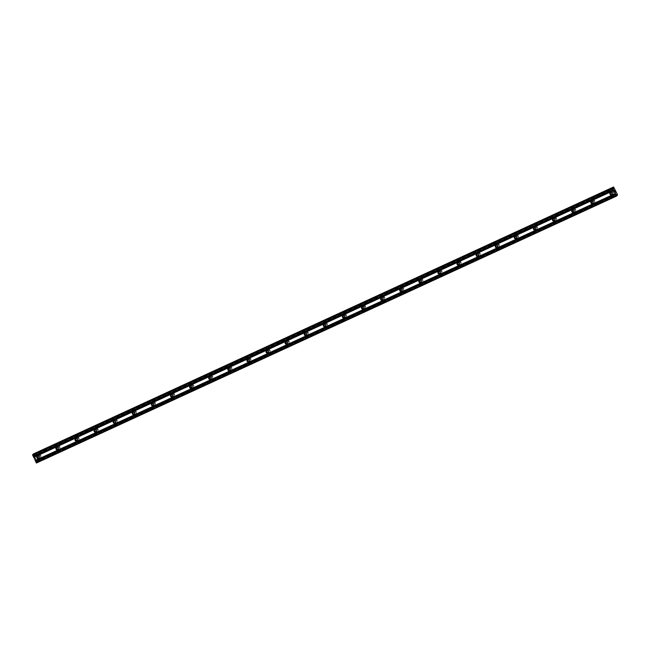 <?xml version="1.0" encoding="UTF-8"?>
<svg xmlns="http://www.w3.org/2000/svg" width="650" height="650" viewBox="0 0 650 650"><rect width="100%" height="100%" fill="white"/><g stroke="black" fill="none" stroke-linecap="round" stroke-linejoin="round"><path stroke-width="0.49" stroke-dasharray="3.25 2.44" d="M610.561 192.53A1.202 1.178 45.6 0 1 612.625 192.359A1.202 1.178 45.6 0 1 612.129 194.131M611.325 190.873A1.877 1.836 -134.4 0 0 610.618 193.602A1.877 1.836 -134.4 0 0 613.446 193.903A1.877 1.836 -134.4 0 0 611.325 190.873A1.877 1.836 -134.4 0 0 610.618 193.602A1.877 1.836 -134.4 0 0 613.446 193.903A1.877 1.836 -134.4 0 0 611.325 190.873M591.459 201.321A1.202 1.178 45.6 0 1 593.523 201.151A1.202 1.178 45.6 0 1 593.028 202.922M592.223 199.664A1.877 1.836 -134.4 0 0 591.516 202.394A1.877 1.836 -134.4 0 0 594.344 202.694A1.877 1.836 -134.4 0 0 592.223 199.664A1.877 1.836 -134.4 0 0 591.516 202.394A1.877 1.836 -134.4 0 0 594.344 202.694A1.877 1.836 -134.4 0 0 592.223 199.664M572.358 210.113A1.202 1.178 45.6 0 1 574.421 209.942A1.202 1.178 45.6 0 1 573.926 211.713M573.121 208.455A1.877 1.836 -134.4 0 0 572.414 211.185A1.877 1.836 -134.4 0 0 575.242 211.486A1.877 1.836 -134.4 0 0 573.121 208.455A1.877 1.836 -134.4 0 0 572.414 211.185A1.877 1.836 -134.4 0 0 575.242 211.486A1.877 1.836 -134.4 0 0 573.121 208.455M553.256 218.904A1.202 1.178 45.6 0 1 555.319 218.733A1.202 1.178 45.6 0 1 554.824 220.504M554.019 217.246A1.877 1.836 -134.4 0 0 553.312 219.976A1.877 1.836 -134.4 0 0 556.14 220.277A1.877 1.836 -134.4 0 0 554.019 217.246A1.877 1.836 -134.4 0 0 553.312 219.976A1.877 1.836 -134.4 0 0 556.14 220.269A1.877 1.836 -134.4 0 0 554.019 217.246M534.154 227.687A1.202 1.178 45.6 0 1 536.217 227.524A1.202 1.178 45.6 0 1 535.722 229.296M534.918 226.029A1.877 1.836 -134.4 0 0 534.211 228.768A1.877 1.836 -134.4 0 0 537.038 229.06A1.877 1.836 -134.4 0 0 534.918 226.029A1.877 1.836 -134.4 0 0 534.211 228.768A1.877 1.836 -134.4 0 0 537.038 229.06A1.877 1.836 -134.4 0 0 534.918 226.029M515.052 236.478A1.202 1.178 45.6 0 1 517.116 236.307A1.202 1.178 45.6 0 1 516.62 238.087M515.816 234.821A1.877 1.836 -134.4 0 0 515.109 237.551A1.877 1.836 -134.4 0 0 517.936 237.851A1.877 1.836 -134.4 0 0 515.816 234.821A1.877 1.836 -134.4 0 0 515.109 237.551A1.877 1.836 -134.4 0 0 517.936 237.851A1.877 1.836 -134.4 0 0 515.816 234.821M495.95 245.269A1.202 1.178 45.6 0 1 498.014 245.099A1.202 1.178 45.6 0 1 497.518 246.878M496.714 243.612A1.877 1.836 -134.4 0 0 496.007 246.342A1.877 1.836 -134.4 0 0 498.834 246.643A1.877 1.836 -134.4 0 0 496.714 243.612A1.877 1.836 -134.4 0 0 496.007 246.342A1.877 1.836 -134.4 0 0 498.834 246.643A1.877 1.836 -134.4 0 0 496.714 243.612M476.848 254.061A1.202 1.178 45.6 0 1 478.912 253.89A1.202 1.178 45.6 0 1 478.416 255.661M477.612 252.403A1.877 1.836 -134.4 0 0 476.905 255.133A1.877 1.836 -134.4 0 0 479.733 255.434A1.877 1.836 -134.4 0 0 477.612 252.403A1.877 1.836 -134.4 0 0 476.905 255.133A1.877 1.836 -134.4 0 0 479.733 255.434A1.877 1.836 -134.4 0 0 477.612 252.403M457.746 262.852A1.202 1.178 45.6 0 1 459.81 262.681A1.202 1.178 45.6 0 1 459.314 264.452M458.51 261.194A1.877 1.836 -134.4 0 0 457.803 263.924A1.877 1.836 -134.4 0 0 460.631 264.225A1.877 1.836 -134.4 0 0 458.51 261.194A1.877 1.836 -134.4 0 0 457.803 263.924A1.877 1.836 -134.4 0 0 460.631 264.225A1.877 1.836 -134.4 0 0 458.51 261.194M438.636 271.643A1.202 1.178 45.6 0 1 440.708 271.473A1.202 1.178 45.6 0 1 440.212 273.244M439.408 269.986A1.877 1.836 -134.4 0 0 438.701 272.716A1.877 1.836 -134.4 0 0 441.521 273.016A1.877 1.836 -134.4 0 0 439.408 269.986A1.877 1.836 -134.4 0 0 438.701 272.716A1.877 1.836 -134.4 0 0 441.529 273.016A1.877 1.836 -134.4 0 0 439.408 269.986M419.534 280.434A1.202 1.178 45.6 0 1 421.606 280.264A1.202 1.178 45.6 0 1 421.111 282.035M420.306 278.777A1.877 1.836 -134.4 0 0 419.599 281.507A1.877 1.836 -134.4 0 0 422.419 281.808A1.877 1.836 -134.4 0 0 420.306 278.777A1.877 1.836 -134.4 0 0 419.599 281.507A1.877 1.836 -134.4 0 0 422.419 281.808A1.877 1.836 -134.4 0 0 420.306 278.777M400.433 289.226A1.202 1.178 45.6 0 1 402.504 289.055A1.202 1.178 45.6 0 1 402.009 290.826M401.204 287.568A1.877 1.836 -134.4 0 0 400.498 290.298A1.877 1.836 -134.4 0 0 403.317 290.591A1.877 1.836 -134.4 0 0 401.204 287.568A1.877 1.836 -134.4 0 0 400.498 290.298A1.877 1.836 -134.4 0 0 403.317 290.591A1.877 1.836 -134.4 0 0 401.204 287.568M381.331 298.009A1.202 1.178 45.6 0 1 383.402 297.846A1.202 1.178 45.6 0 1 382.907 299.618M382.102 296.351A1.877 1.836 -134.4 0 0 381.396 299.089A1.877 1.836 -134.4 0 0 384.215 299.382A1.877 1.836 -134.4 0 0 382.102 296.351A1.877 1.836 -134.4 0 0 381.396 299.089A1.877 1.836 -134.4 0 0 384.215 299.382A1.877 1.836 -134.4 0 0 382.102 296.351M362.229 306.8A1.202 1.178 45.6 0 1 364.301 306.629A1.202 1.178 45.6 0 1 363.805 308.409M362.993 305.142A1.877 1.836 -134.4 0 0 362.286 307.873A1.877 1.836 -134.4 0 0 365.113 308.173A1.877 1.836 -134.4 0 0 362.993 305.142A1.877 1.836 -134.4 0 0 362.294 307.873A1.877 1.836 -134.4 0 0 365.113 308.173A1.877 1.836 -134.4 0 0 363.001 305.142M343.127 315.591A1.202 1.178 45.6 0 1 345.199 315.421A1.202 1.178 45.6 0 1 344.703 317.2M343.891 313.934A1.877 1.836 -134.4 0 0 343.184 316.664A1.877 1.836 -134.4 0 0 346.011 316.964A1.877 1.836 -134.4 0 0 343.891 313.934A1.877 1.836 -134.4 0 0 343.184 316.664A1.877 1.836 -134.4 0 0 346.011 316.964A1.877 1.836 -134.4 0 0 343.891 313.934M324.025 324.382A1.202 1.178 45.6 0 1 326.089 324.212A1.202 1.178 45.6 0 1 325.593 325.983M324.789 322.725A1.877 1.836 -134.4 0 0 324.082 325.455A1.877 1.836 -134.4 0 0 326.909 325.756A1.877 1.836 -134.4 0 0 324.789 322.725A1.877 1.836 -134.4 0 0 324.082 325.455A1.877 1.836 -134.4 0 0 326.909 325.756A1.877 1.836 -134.4 0 0 324.789 322.725M304.923 333.174A1.202 1.178 45.6 0 1 306.987 333.003A1.202 1.178 45.6 0 1 306.491 334.774M305.687 331.516A1.877 1.836 -134.4 0 0 304.98 334.246A1.877 1.836 -134.4 0 0 307.808 334.547A1.877 1.836 -134.4 0 0 305.687 331.516A1.877 1.836 -134.4 0 0 304.98 334.246A1.877 1.836 -134.4 0 0 307.808 334.547A1.877 1.836 -134.4 0 0 305.687 331.516M285.821 341.965A1.202 1.178 45.6 0 1 287.885 341.794A1.202 1.178 45.6 0 1 287.389 343.566M286.585 340.308A1.877 1.836 -134.4 0 0 285.878 343.037A1.877 1.836 -134.4 0 0 288.706 343.338A1.877 1.836 -134.4 0 0 286.585 340.308A1.877 1.836 -134.4 0 0 285.878 343.037A1.877 1.836 -134.4 0 0 288.706 343.338A1.877 1.836 -134.4 0 0 286.585 340.308M266.719 350.756A1.202 1.178 45.6 0 1 268.783 350.586A1.202 1.178 45.6 0 1 268.287 352.357M267.483 349.099A1.877 1.836 -134.4 0 0 266.776 351.829A1.877 1.836 -134.4 0 0 269.604 352.129A1.877 1.836 -134.4 0 0 267.483 349.099A1.877 1.836 -134.4 0 0 266.776 351.829A1.877 1.836 -134.4 0 0 269.604 352.129A1.877 1.836 -134.4 0 0 267.483 349.099M247.618 359.548A1.202 1.178 45.6 0 1 249.681 359.377A1.202 1.178 45.6 0 1 249.186 361.148M248.381 357.89A1.877 1.836 -134.4 0 0 247.674 360.62A1.877 1.836 -134.4 0 0 250.502 360.912A1.877 1.836 -134.4 0 0 248.381 357.89M248.381 357.882A1.877 1.836 -134.4 0 0 247.674 360.62A1.877 1.836 -134.4 0 0 250.502 360.912A1.877 1.836 -134.4 0 0 248.381 357.882M228.516 368.331A1.202 1.178 45.6 0 1 230.579 368.16A1.202 1.178 45.6 0 1 230.084 369.939M229.279 366.673A1.877 1.836 -134.4 0 0 228.572 369.411A1.877 1.836 -134.4 0 0 231.4 369.704A1.877 1.836 -134.4 0 0 229.279 366.673A1.877 1.836 -134.4 0 0 228.572 369.403A1.877 1.836 -134.4 0 0 231.4 369.704A1.877 1.836 -134.4 0 0 229.279 366.673M209.414 377.122A1.202 1.178 45.6 0 1 211.477 376.951A1.202 1.178 45.6 0 1 210.982 378.731M210.178 375.464A1.877 1.836 -134.4 0 0 209.471 378.194A1.877 1.836 -134.4 0 0 212.298 378.495A1.877 1.836 -134.4 0 0 210.178 375.464A1.877 1.836 -134.4 0 0 209.471 378.194A1.877 1.836 -134.4 0 0 212.298 378.495A1.877 1.836 -134.4 0 0 210.178 375.464M190.312 385.913A1.202 1.178 45.6 0 1 192.376 385.743A1.202 1.178 45.6 0 1 191.88 387.522M191.076 384.256A1.877 1.836 -134.4 0 0 190.369 386.986A1.877 1.836 -134.4 0 0 193.196 387.286A1.877 1.836 -134.4 0 0 191.076 384.256A1.877 1.836 -134.4 0 0 190.369 386.986A1.877 1.836 -134.4 0 0 193.196 387.286A1.877 1.836 -134.4 0 0 191.076 384.256M171.21 394.704A1.202 1.178 45.6 0 1 173.274 394.534A1.202 1.178 45.6 0 1 172.778 396.305M171.974 393.047A1.877 1.836 -134.4 0 0 171.267 395.777A1.877 1.836 -134.4 0 0 174.094 396.077A1.877 1.836 -134.4 0 0 171.974 393.047A1.877 1.836 -134.4 0 0 171.267 395.777A1.877 1.836 -134.4 0 0 174.094 396.077A1.877 1.836 -134.4 0 0 171.974 393.047M152.108 403.496A1.202 1.178 45.6 0 1 154.172 403.325A1.202 1.178 45.6 0 1 153.676 405.096M152.872 401.838A1.877 1.836 -134.4 0 0 152.165 404.568A1.877 1.836 -134.4 0 0 154.993 404.869A1.877 1.836 -134.4 0 0 152.872 401.838A1.877 1.836 -134.4 0 0 152.165 404.568A1.877 1.836 -134.4 0 0 154.993 404.869A1.877 1.836 -134.4 0 0 152.872 401.838M133.006 412.287A1.202 1.178 45.6 0 1 135.07 412.116A1.202 1.178 45.6 0 1 134.574 413.887M133.77 410.629A1.877 1.836 -134.4 0 0 133.063 413.359A1.877 1.836 -134.4 0 0 135.891 413.66A1.877 1.836 -134.4 0 0 133.77 410.629A1.877 1.836 -134.4 0 0 133.063 413.359A1.877 1.836 -134.4 0 0 135.891 413.66A1.877 1.836 -134.4 0 0 133.77 410.629M113.904 421.078A1.202 1.178 45.6 0 1 115.968 420.907A1.202 1.178 45.6 0 1 115.472 422.679M114.668 419.421A1.877 1.836 -134.4 0 0 113.961 422.151A1.877 1.836 -134.4 0 0 116.789 422.451A1.877 1.836 -134.4 0 0 114.668 419.421A1.877 1.836 -134.4 0 0 113.961 422.151A1.877 1.836 -134.4 0 0 116.789 422.451A1.877 1.836 -134.4 0 0 114.668 419.421M94.794 429.869A1.202 1.178 45.6 0 1 96.866 429.699A1.202 1.178 45.6 0 1 96.371 431.47M95.566 428.204A1.877 1.836 -134.4 0 0 94.859 430.942A1.877 1.836 -134.4 0 0 97.687 431.234A1.877 1.836 -134.4 0 0 95.566 428.204A1.877 1.836 -134.4 0 0 94.859 430.942A1.877 1.836 -134.4 0 0 97.687 431.234A1.877 1.836 -134.4 0 0 95.566 428.204M75.692 438.652A1.202 1.178 45.6 0 1 77.764 438.482A1.202 1.178 45.6 0 1 77.269 440.261M76.464 436.995A1.877 1.836 -134.4 0 0 75.757 439.733A1.877 1.836 -134.4 0 0 78.577 440.026A1.877 1.836 -134.4 0 0 76.464 436.995A1.877 1.836 -134.4 0 0 75.757 439.725A1.877 1.836 -134.4 0 0 78.577 440.026A1.877 1.836 -134.4 0 0 76.464 436.995M56.591 447.444A1.202 1.178 45.6 0 1 58.663 447.273A1.202 1.178 45.6 0 1 58.167 449.052M57.362 445.786A1.877 1.836 -134.4 0 0 56.656 448.516A1.877 1.836 -134.4 0 0 59.475 448.817A1.877 1.836 -134.4 0 0 57.362 445.786A1.877 1.836 -134.4 0 0 56.656 448.516A1.877 1.836 -134.4 0 0 59.475 448.817A1.877 1.836 -134.4 0 0 57.362 445.786M37.489 456.235A1.202 1.178 45.6 0 1 39.561 456.064A1.202 1.178 45.6 0 1 39.065 457.844M38.261 454.577A1.877 1.836 -134.4 0 0 37.554 457.308A1.877 1.836 -134.4 0 0 40.373 457.608A1.877 1.836 -134.4 0 0 38.261 454.577A1.877 1.836 -134.4 0 0 37.554 457.308A1.877 1.836 -134.4 0 0 40.373 457.608A1.877 1.836 -134.4 0 0 38.261 454.577M39.39 458.429A1.877 1.836 45.6 0 1 37.269 455.398A1.877 1.836 45.6 0 1 40.097 455.691A1.877 1.836 45.6 0 1 39.39 458.429M39.821 458.006A1.877 1.836 45.6 0 1 37.7 454.976A1.877 1.836 45.6 0 1 40.528 455.276A1.877 1.836 45.6 0 1 39.821 458.006M58.492 449.637A1.877 1.836 45.6 0 1 56.371 446.607A1.877 1.836 45.6 0 1 59.199 446.907A1.877 1.836 45.6 0 1 58.492 449.637M58.922 449.215A1.877 1.836 45.6 0 1 56.802 446.184A1.877 1.836 45.6 0 1 59.629 446.485A1.877 1.836 45.6 0 1 58.922 449.215M77.594 440.846A1.877 1.836 45.6 0 1 75.473 437.816A1.877 1.836 45.6 0 1 78.301 438.116A1.877 1.836 45.6 0 1 77.594 440.846M78.024 440.424A1.877 1.836 45.6 0 1 75.904 437.393A1.877 1.836 45.6 0 1 78.731 437.694A1.877 1.836 45.6 0 1 78.024 440.424M96.696 432.055A1.877 1.836 45.6 0 1 94.583 429.024A1.877 1.836 45.6 0 1 97.403 429.325A1.877 1.836 45.6 0 1 96.696 432.055M97.126 431.632A1.877 1.836 45.6 0 1 95.006 428.602A1.877 1.836 45.6 0 1 97.833 428.902A1.877 1.836 45.6 0 1 97.126 431.632M115.798 423.264A1.877 1.836 45.6 0 1 113.685 420.233A1.877 1.836 45.6 0 1 116.504 420.534A1.877 1.836 45.6 0 1 115.798 423.264M116.228 422.841A1.877 1.836 45.6 0 1 114.108 419.811A1.877 1.836 45.6 0 1 116.935 420.111A1.877 1.836 45.6 0 1 116.228 422.841M134.899 414.473A1.877 1.836 45.6 0 1 132.787 411.442A1.877 1.836 45.6 0 1 135.606 411.743A1.877 1.836 45.6 0 1 134.899 414.473M135.33 414.05A1.877 1.836 45.6 0 1 133.218 411.019A1.877 1.836 45.6 0 1 136.037 411.32A1.877 1.836 45.6 0 1 135.33 414.05M154.001 405.681A1.877 1.836 45.6 0 1 151.889 402.651A1.877 1.836 45.6 0 1 154.708 402.951A1.877 1.836 45.6 0 1 154.001 405.681M154.432 405.267A1.877 1.836 45.6 0 1 152.319 402.236A1.877 1.836 45.6 0 1 155.139 402.529A1.877 1.836 45.6 0 1 154.432 405.267M173.111 396.89A1.877 1.836 45.6 0 1 170.991 393.868A1.877 1.836 45.6 0 1 173.818 394.16A1.877 1.836 45.6 0 1 173.111 396.89M173.534 396.476A1.877 1.836 45.6 0 1 171.421 393.445A1.877 1.836 45.6 0 1 174.241 393.746A1.877 1.836 45.6 0 1 173.534 396.476M192.213 388.107A1.877 1.836 45.6 0 1 190.093 385.076A1.877 1.836 45.6 0 1 192.92 385.369A1.877 1.836 45.6 0 1 192.213 388.107M192.636 387.684A1.877 1.836 45.6 0 1 190.523 384.654A1.877 1.836 45.6 0 1 193.343 384.954A1.877 1.836 45.6 0 1 192.636 387.684M211.315 379.316A1.877 1.836 45.6 0 1 209.194 376.285A1.877 1.836 45.6 0 1 212.022 376.586A1.877 1.836 45.6 0 1 211.315 379.316M211.746 378.893A1.877 1.836 45.6 0 1 209.625 375.863A1.877 1.836 45.6 0 1 212.453 376.163A1.877 1.836 45.6 0 1 211.746 378.893M230.417 370.524A1.877 1.836 45.6 0 1 228.296 367.494A1.877 1.836 45.6 0 1 231.124 367.794A1.877 1.836 45.6 0 1 230.417 370.524M230.847 370.102A1.877 1.836 45.6 0 1 228.727 367.071A1.877 1.836 45.6 0 1 231.554 367.372A1.877 1.836 45.6 0 1 230.847 370.102M249.519 361.733A1.877 1.836 45.6 0 1 247.398 358.702A1.877 1.836 45.6 0 1 250.226 359.003A1.877 1.836 45.6 0 1 249.519 361.733M249.949 361.311A1.877 1.836 45.6 0 1 247.829 358.28A1.877 1.836 45.6 0 1 250.656 358.581A1.877 1.836 45.6 0 1 249.949 361.311M268.621 352.942A1.877 1.836 45.6 0 1 266.5 349.911A1.877 1.836 45.6 0 1 269.327 350.212A1.877 1.836 45.6 0 1 268.621 352.942M269.051 352.519A1.877 1.836 45.6 0 1 266.931 349.489A1.877 1.836 45.6 0 1 269.758 349.789A1.877 1.836 45.6 0 1 269.051 352.519M287.723 344.151A1.877 1.836 45.6 0 1 285.602 341.12A1.877 1.836 45.6 0 1 288.429 341.421A1.877 1.836 45.6 0 1 287.723 344.151M288.153 343.728A1.877 1.836 45.6 0 1 286.033 340.706A1.877 1.836 45.6 0 1 288.86 340.998A1.877 1.836 45.6 0 1 288.153 343.728M306.824 335.359A1.877 1.836 45.6 0 1 304.704 332.329A1.877 1.836 45.6 0 1 307.531 332.629A1.877 1.836 45.6 0 1 306.824 335.359M307.255 334.945A1.877 1.836 45.6 0 1 305.134 331.914A1.877 1.836 45.6 0 1 307.962 332.207A1.877 1.836 45.6 0 1 307.255 334.945M325.926 326.568A1.877 1.836 45.6 0 1 323.806 323.546A1.877 1.836 45.6 0 1 326.633 323.838A1.877 1.836 45.6 0 1 325.926 326.568M326.357 326.154A1.877 1.836 45.6 0 1 324.236 323.123A1.877 1.836 45.6 0 1 327.064 323.424A1.877 1.836 45.6 0 1 326.357 326.154M345.028 317.785A1.877 1.836 45.6 0 1 342.908 314.754A1.877 1.836 45.6 0 1 345.735 315.047A1.877 1.836 45.6 0 1 345.028 317.785M345.459 317.363A1.877 1.836 45.6 0 1 343.338 314.332A1.877 1.836 45.6 0 1 346.166 314.632A1.877 1.836 45.6 0 1 345.459 317.363M364.13 308.994A1.877 1.836 45.6 0 1 362.009 305.963A1.877 1.836 45.6 0 1 364.837 306.264A1.877 1.836 45.6 0 1 364.13 308.994M364.561 308.571A1.877 1.836 45.6 0 1 362.44 305.541A1.877 1.836 45.6 0 1 365.267 305.841A1.877 1.836 45.6 0 1 364.561 308.571M383.232 300.202A1.877 1.836 45.6 0 1 381.111 297.172A1.877 1.836 45.6 0 1 383.939 297.473A1.877 1.836 45.6 0 1 383.232 300.202M383.662 299.78A1.877 1.836 45.6 0 1 381.542 296.749A1.877 1.836 45.6 0 1 384.369 297.05A1.877 1.836 45.6 0 1 383.662 299.78M402.334 291.411A1.877 1.836 45.6 0 1 400.213 288.381A1.877 1.836 45.6 0 1 403.041 288.681A1.877 1.836 45.6 0 1 402.334 291.411M402.764 290.989A1.877 1.836 45.6 0 1 400.644 287.958A1.877 1.836 45.6 0 1 403.471 288.259A1.877 1.836 45.6 0 1 402.764 290.989M421.436 282.62A1.877 1.836 45.6 0 1 419.315 279.589A1.877 1.836 45.6 0 1 422.142 279.89A1.877 1.836 45.6 0 1 421.436 282.62M421.866 282.197A1.877 1.836 45.6 0 1 419.746 279.167A1.877 1.836 45.6 0 1 422.573 279.467A1.877 1.836 45.6 0 1 421.866 282.197M440.538 273.829A1.877 1.836 45.6 0 1 438.425 270.798A1.877 1.836 45.6 0 1 441.244 271.099A1.877 1.836 45.6 0 1 440.538 273.829M440.968 273.406A1.877 1.836 45.6 0 1 438.848 270.384A1.877 1.836 45.6 0 1 441.675 270.676A1.877 1.836 45.6 0 1 440.968 273.406M459.639 265.037A1.877 1.836 45.6 0 1 457.527 262.007A1.877 1.836 45.6 0 1 460.346 262.308A1.877 1.836 45.6 0 1 459.639 265.037M460.07 264.623A1.877 1.836 45.6 0 1 457.949 261.592A1.877 1.836 45.6 0 1 460.777 261.885A1.877 1.836 45.6 0 1 460.07 264.623M478.741 256.254A1.877 1.836 45.6 0 1 476.629 253.224A1.877 1.836 45.6 0 1 479.448 253.516A1.877 1.836 45.6 0 1 478.741 256.254M479.172 255.832A1.877 1.836 45.6 0 1 477.051 252.801A1.877 1.836 45.6 0 1 479.879 253.102A1.877 1.836 45.6 0 1 479.172 255.832M497.843 247.463A1.877 1.836 45.6 0 1 495.731 244.432A1.877 1.836 45.6 0 1 498.55 244.733A1.877 1.836 45.6 0 1 497.843 247.463M498.274 247.041A1.877 1.836 45.6 0 1 496.161 244.01A1.877 1.836 45.6 0 1 498.981 244.311A1.877 1.836 45.6 0 1 498.274 247.041M516.953 238.672A1.877 1.836 45.6 0 1 514.832 235.641A1.877 1.836 45.6 0 1 517.66 235.942A1.877 1.836 45.6 0 1 516.953 238.672M517.376 238.249A1.877 1.836 45.6 0 1 515.263 235.219A1.877 1.836 45.6 0 1 518.082 235.519A1.877 1.836 45.6 0 1 517.376 238.249M536.055 229.881A1.877 1.836 45.6 0 1 533.934 226.85A1.877 1.836 45.6 0 1 536.762 227.151A1.877 1.836 45.6 0 1 536.055 229.881M536.477 229.458A1.877 1.836 45.6 0 1 534.365 226.428A1.877 1.836 45.6 0 1 537.184 226.728A1.877 1.836 45.6 0 1 536.477 229.458M555.157 221.089A1.877 1.836 45.6 0 1 553.036 218.059A1.877 1.836 45.6 0 1 555.864 218.359A1.877 1.836 45.6 0 1 555.157 221.089M555.587 220.667A1.877 1.836 45.6 0 1 553.467 217.636A1.877 1.836 45.6 0 1 556.294 217.937A1.877 1.836 45.6 0 1 555.587 220.667M574.259 212.298A1.877 1.836 45.6 0 1 572.138 209.268A1.877 1.836 45.6 0 1 574.966 209.568A1.877 1.836 45.6 0 1 574.259 212.298M574.689 211.876A1.877 1.836 45.6 0 1 572.569 208.845A1.877 1.836 45.6 0 1 575.396 209.146A1.877 1.836 45.6 0 1 574.689 211.876M593.361 203.507A1.877 1.836 45.6 0 1 591.24 200.476A1.877 1.836 45.6 0 1 594.067 200.777A1.877 1.836 45.6 0 1 593.361 203.507M593.791 203.093A1.877 1.836 45.6 0 1 591.671 200.062A1.877 1.836 45.6 0 1 594.498 200.354A1.877 1.836 45.6 0 1 593.791 203.093M612.462 194.716A1.877 1.836 45.6 0 1 610.342 191.693A1.877 1.836 45.6 0 1 613.169 191.986A1.877 1.836 45.6 0 1 612.462 194.716M612.893 194.301A1.877 1.836 45.6 0 1 610.773 191.271A1.877 1.836 45.6 0 1 613.6 191.571A1.877 1.836 45.6 0 1 612.893 194.301M35.449 459.249L35.133 458.583L35.449 459.249M35.262 459.428L34.946 458.762L35.262 459.428M34.946 458.762L35.295 459.534L34.929 458.778M34.531 457.657L34.645 458.136L34.531 457.657M34.645 458.136L34.312 457.421L34.645 458.136M34.296 457.438L34.718 458.331L34.312 457.421M33.345 454.334L33.418 455.512L32.687 454.642M36.416 463.019L36.433 461.411L37.269 462.191L36.985 461.061L33.353 453.976M37.156 462.296L616.777 195.577L37.156 462.296M36.709 461.711L616.956 194.699M614.949 191.336L614.811 190.369M615.152 191.141L614.835 190.474M615.412 191.766L615.396 192.262M33.548 455.382L613.584 188.468M33.548 455.244L613.503 188.37M33.467 454.935L613.308 188.11M33.979 454.764L614.209 187.769M36.985 461.061L617.216 194.058M36.684 461.687L616.582 194.846M36.514 461.468L616.525 194.569L36.303 461.541M616.671 194.407L36.433 461.411L616.663 194.415M32.768 454.707L612.999 187.704M33.329 455.439L613.559 188.443M33.418 455.504L613.641 188.508L33.418 455.512M33.459 454.894L613.283 188.077M33.402 454.041L613.633 187.037M614.047 187.541L33.776 454.553M37.066 461.37L617.297 194.366M37.066 461.402L617.297 194.399M37.245 462.101L617.476 195.097M37.269 462.191L617.5 195.187M37.107 462.231L616.761 195.496M36.311 461.687L616.541 194.683M36.579 462.702L616.809 195.699M36.587 462.849L616.826 195.853M610.196 192.774L610.813 192.164M591.094 201.565L591.711 200.956M571.992 210.356L572.609 209.747M552.89 219.139L553.508 218.538M533.788 227.931L534.406 227.329M514.678 236.722L515.296 236.121M495.576 245.513L496.194 244.912M476.474 254.304L477.092 253.703M457.372 263.096L457.99 262.486M438.271 271.887L438.888 271.277M419.169 280.678L419.786 280.069M400.067 289.461L400.684 288.86M380.965 298.252L381.582 297.651M361.863 307.044L362.481 306.442M342.761 315.835L343.379 315.234M323.659 324.626L324.277 324.017M304.558 333.418L305.175 332.808M285.456 342.209L286.073 341.599M266.354 351L266.971 350.391M247.252 359.783L247.869 359.182M228.15 368.574L228.768 367.973M209.048 377.366L209.666 376.764M189.946 386.157L190.564 385.556M170.844 394.948L171.454 394.339M151.734 403.739L152.352 403.13M132.632 412.531L133.25 411.921M113.531 421.314L114.148 420.712M94.429 430.105L95.046 429.504M75.327 438.896L75.944 438.295M56.225 447.688L56.842 447.086M37.123 456.479L37.741 455.878M37.269 455.398L37.7 454.976M56.371 446.607L56.802 446.184M75.473 437.816L75.904 437.393M94.583 429.024L95.006 428.602M113.685 420.233L114.108 419.811M132.787 411.442L133.218 411.019M151.889 402.651L152.319 402.236M170.991 393.868L171.421 393.445M190.093 385.076L190.523 384.654M209.194 376.285L209.625 375.863M228.296 367.494L228.727 367.071M247.398 358.702L247.829 358.28M266.5 349.911L266.931 349.489M285.602 341.12L286.033 340.706M304.704 332.329L305.134 331.914M323.806 323.546L324.236 323.123M342.908 314.754L343.338 314.332M362.009 305.963L362.44 305.541M381.111 297.172L381.542 296.749M400.213 288.381L400.644 287.958M419.315 279.589L419.746 279.167M438.425 270.798L438.848 270.384M457.527 262.007L457.949 261.592M476.629 253.224L477.051 252.801M495.731 244.432L496.161 244.01M514.832 235.641L515.263 235.219M533.934 226.85L534.365 226.428M553.036 218.059L553.467 217.636M572.138 209.268L572.569 208.845M591.24 200.476L591.671 200.062M610.342 191.693L610.773 191.271M612.966 194.366L613.397 193.952M593.864 203.157L594.295 202.743M574.762 211.949L575.193 211.526M555.661 220.74L556.091 220.318M536.559 229.531L536.989 229.109M517.457 238.322L517.887 237.9M498.355 247.114L498.786 246.691M479.253 255.905L479.684 255.482M460.151 264.688L460.582 264.274M441.049 273.479L441.48 273.065M421.948 282.271L422.378 281.848M402.846 291.062L403.268 290.639M383.744 299.853L384.166 299.431M364.642 308.644L365.064 308.222M345.532 317.436L345.963 317.013M326.43 326.227L326.861 325.804M307.328 335.01L307.759 334.596M288.226 343.801L288.657 343.379M269.124 352.592L269.555 352.17M250.023 361.384L250.453 360.961M230.921 370.175L231.351 369.752M211.819 378.966L212.249 378.544M192.717 387.757L193.148 387.335M173.615 396.541L174.046 396.126M154.513 405.332L154.944 404.918M135.411 414.123L135.842 413.701M116.309 422.914L116.74 422.492M97.207 431.706L97.638 431.283M78.106 440.497L78.536 440.074M59.004 449.288L59.434 448.866M39.902 458.079L40.324 457.657M38.813 458.201L39.431 457.6M57.915 449.41L58.533 448.809M77.017 440.619L77.634 440.017M96.119 431.827L96.736 431.226M115.221 423.044L115.838 422.435M134.322 414.253L134.94 413.644M153.424 405.462L154.042 404.852M172.526 396.671L173.144 396.069M191.628 387.879L192.246 387.278M210.73 379.088L211.347 378.487M229.832 370.297L230.449 369.696M248.942 361.506L249.551 360.904M268.044 352.723L268.661 352.113M287.146 343.931L287.763 343.322M306.248 335.14L306.865 334.531M325.349 326.349L325.967 325.748M344.451 317.558L345.069 316.956M363.553 308.766L364.171 308.165M382.655 299.975L383.273 299.374M401.757 291.192L402.374 290.582M420.859 282.401L421.476 281.791M439.961 273.609L440.578 273M459.062 264.818L459.68 264.217M478.164 256.027L478.782 255.426M497.266 247.236L497.884 246.634M516.368 238.444L516.986 237.843M535.47 229.653L536.087 229.052M554.572 220.87L555.189 220.261M573.674 212.079L574.291 211.469M592.776 203.287L593.393 202.678M611.886 194.496L612.503 193.895M33.792 454.529L613.982 187.549"/><path stroke-width="0.97" d="M611.553 194.724A1.202 1.178 45.6 0 1 610.196 192.774A1.202 1.178 45.6 0 1 612.008 192.961A1.202 1.178 45.6 0 1 611.553 194.724M612.129 194.131A1.202 1.178 45.6 0 1 610.561 192.53M592.451 203.507A1.202 1.178 45.6 0 1 591.094 201.565A1.202 1.178 45.6 0 1 592.906 201.752A1.202 1.178 45.6 0 1 592.451 203.507M593.028 202.922A1.202 1.178 45.6 0 1 591.459 201.321M573.349 212.298A1.202 1.178 45.6 0 1 571.992 210.356A1.202 1.178 45.6 0 1 573.804 210.543A1.202 1.178 45.6 0 1 573.349 212.298M573.926 211.713A1.202 1.178 45.6 0 1 572.358 210.113M554.247 221.089A1.202 1.178 45.6 0 1 552.89 219.139A1.202 1.178 45.6 0 1 554.702 219.334A1.202 1.178 45.6 0 1 554.247 221.089M554.824 220.504A1.202 1.178 45.6 0 1 553.256 218.904M535.145 229.881A1.202 1.178 45.6 0 1 533.788 227.931A1.202 1.178 45.6 0 1 535.6 228.126A1.202 1.178 45.6 0 1 535.145 229.881M535.722 229.296A1.202 1.178 45.6 0 1 534.154 227.687M516.043 238.672A1.202 1.178 45.6 0 1 514.678 236.722A1.202 1.178 45.6 0 1 516.498 236.917A1.202 1.178 45.6 0 1 516.043 238.672M516.62 238.087A1.202 1.178 45.6 0 1 515.052 236.478M496.941 247.463A1.202 1.178 45.6 0 1 495.576 245.513A1.202 1.178 45.6 0 1 497.396 245.708A1.202 1.178 45.6 0 1 496.941 247.463M497.518 246.878A1.202 1.178 45.6 0 1 495.95 245.269M477.839 256.254A1.202 1.178 45.6 0 1 476.474 254.304A1.202 1.178 45.6 0 1 478.294 254.499A1.202 1.178 45.6 0 1 477.839 256.254M478.416 255.661A1.202 1.178 45.6 0 1 476.848 254.061M458.738 265.046A1.202 1.178 45.6 0 1 457.372 263.096A1.202 1.178 45.6 0 1 459.192 263.283A1.202 1.178 45.6 0 1 458.738 265.046M459.314 264.452A1.202 1.178 45.6 0 1 457.746 262.852M439.636 273.829A1.202 1.178 45.6 0 1 438.271 271.887A1.202 1.178 45.6 0 1 440.091 272.074A1.202 1.178 45.6 0 1 439.636 273.829M440.212 273.244A1.202 1.178 45.6 0 1 438.636 271.643M420.534 282.62A1.202 1.178 45.6 0 1 419.169 280.678A1.202 1.178 45.6 0 1 420.989 280.865A1.202 1.178 45.6 0 1 420.534 282.62M421.111 282.035A1.202 1.178 45.6 0 1 419.534 280.434M401.432 291.411A1.202 1.178 45.6 0 1 400.067 289.461A1.202 1.178 45.6 0 1 401.887 289.656A1.202 1.178 45.6 0 1 401.432 291.411M402.009 290.826A1.202 1.178 45.6 0 1 400.433 289.226M382.33 300.202A1.202 1.178 45.6 0 1 380.965 298.252A1.202 1.178 45.6 0 1 382.785 298.447A1.202 1.178 45.6 0 1 382.33 300.202M382.907 299.618A1.202 1.178 45.6 0 1 381.331 298.009M363.228 308.994A1.202 1.178 45.6 0 1 361.863 307.044A1.202 1.178 45.6 0 1 363.683 307.239A1.202 1.178 45.6 0 1 363.228 308.994M363.805 308.409A1.202 1.178 45.6 0 1 362.229 306.8M344.126 317.785A1.202 1.178 45.6 0 1 342.761 315.835A1.202 1.178 45.6 0 1 344.581 316.03A1.202 1.178 45.6 0 1 344.126 317.785M344.703 317.2A1.202 1.178 45.6 0 1 343.127 315.591M325.024 326.576A1.202 1.178 45.6 0 1 323.659 324.626A1.202 1.178 45.6 0 1 325.479 324.821A1.202 1.178 45.6 0 1 325.024 326.576M325.593 325.983A1.202 1.178 45.6 0 1 324.025 324.382M305.923 335.368A1.202 1.178 45.6 0 1 304.558 333.418A1.202 1.178 45.6 0 1 306.369 333.604A1.202 1.178 45.6 0 1 305.923 335.368M306.491 334.774A1.202 1.178 45.6 0 1 304.923 333.174M286.812 344.151A1.202 1.178 45.6 0 1 285.456 342.209A1.202 1.178 45.6 0 1 287.267 342.396A1.202 1.178 45.6 0 1 286.812 344.151M287.389 343.566A1.202 1.178 45.6 0 1 285.821 341.965M267.711 352.942A1.202 1.178 45.6 0 1 266.354 351A1.202 1.178 45.6 0 1 268.166 351.187A1.202 1.178 45.6 0 1 267.711 352.942M268.287 352.357A1.202 1.178 45.6 0 1 266.719 350.756M248.609 361.733A1.202 1.178 45.6 0 1 247.252 359.783A1.202 1.178 45.6 0 1 249.064 359.978A1.202 1.178 45.6 0 1 248.609 361.733M249.186 361.148A1.202 1.178 45.6 0 1 247.618 359.548M229.507 370.524A1.202 1.178 45.6 0 1 228.15 368.574A1.202 1.178 45.6 0 1 229.962 368.769A1.202 1.178 45.6 0 1 229.507 370.524M230.084 369.939A1.202 1.178 45.6 0 1 228.516 368.331M210.405 379.316A1.202 1.178 45.6 0 1 209.048 377.366A1.202 1.178 45.6 0 1 210.86 377.561A1.202 1.178 45.6 0 1 210.405 379.316M210.982 378.731A1.202 1.178 45.6 0 1 209.414 377.122M191.303 388.107A1.202 1.178 45.6 0 1 189.946 386.157A1.202 1.178 45.6 0 1 191.758 386.352A1.202 1.178 45.6 0 1 191.303 388.107M191.88 387.522A1.202 1.178 45.6 0 1 190.312 385.913M172.201 396.898A1.202 1.178 45.6 0 1 170.844 394.948A1.202 1.178 45.6 0 1 172.656 395.143A1.202 1.178 45.6 0 1 172.201 396.898M172.778 396.305A1.202 1.178 45.6 0 1 171.21 394.704M153.099 405.681A1.202 1.178 45.6 0 1 151.734 403.739A1.202 1.178 45.6 0 1 153.554 403.926A1.202 1.178 45.6 0 1 153.099 405.681M153.676 405.096A1.202 1.178 45.6 0 1 152.108 403.496M133.998 414.473A1.202 1.178 45.6 0 1 132.632 412.531A1.202 1.178 45.6 0 1 134.452 412.717A1.202 1.178 45.6 0 1 133.998 414.473M134.574 413.887A1.202 1.178 45.6 0 1 133.006 412.287M114.896 423.264A1.202 1.178 45.6 0 1 113.531 421.314A1.202 1.178 45.6 0 1 115.351 421.509A1.202 1.178 45.6 0 1 114.896 423.264M115.472 422.679A1.202 1.178 45.6 0 1 113.904 421.078M95.794 432.055A1.202 1.178 45.6 0 1 94.429 430.105A1.202 1.178 45.6 0 1 96.249 430.3A1.202 1.178 45.6 0 1 95.794 432.055M96.371 431.47A1.202 1.178 45.6 0 1 94.794 429.869M76.692 440.846A1.202 1.178 45.6 0 1 75.327 438.896A1.202 1.178 45.6 0 1 77.147 439.091A1.202 1.178 45.6 0 1 76.692 440.846M77.269 440.261A1.202 1.178 45.6 0 1 75.692 438.652M57.59 449.637A1.202 1.178 45.6 0 1 56.225 447.688A1.202 1.178 45.6 0 1 58.045 447.882A1.202 1.178 45.6 0 1 57.59 449.637M58.167 449.052A1.202 1.178 45.6 0 1 56.591 447.444M38.488 458.429A1.202 1.178 45.6 0 1 37.123 456.479A1.202 1.178 45.6 0 1 38.943 456.674A1.202 1.178 45.6 0 1 38.488 458.429M39.065 457.844A1.202 1.178 45.6 0 1 37.489 456.235M32.687 454.642L36.416 463.019L616.647 196.024L612.893 188.362L612.909 187.639L613.787 188.378L613.584 186.981L617.216 194.058L617.5 195.187L616.533 194.537L616.647 196.024M32.679 454.642L612.909 187.639L32.679 454.642M33.345 454.334L613.503 187.176M33.353 453.976L613.584 186.981L33.264 454.171M614.835 190.474L615.152 191.141M614.648 190.653L614.973 191.319L614.648 190.653M615.168 191.124L614.811 190.369L615.168 191.124M614.957 191.336L614.811 190.369M615.396 192.262L615.412 191.766M33.605 457.299L613.844 190.296M33.637 457.421L613.876 190.426M33.207 456.454L613.438 189.451M33.134 456.357L613.364 189.361M32.654 455.358L612.893 188.362M32.5 454.813L612.731 187.809M33.248 454.09L613.478 187.086M616.777 195.577L617.386 195.293L616.777 195.577M36.116 462.613L616.346 195.618M35.644 461.614L615.875 194.618M35.604 461.484L615.834 194.48M35.206 460.647L615.436 193.643M35.133 460.549L615.363 193.554M613.283 188.077L613.689 187.891M616.761 195.496L617.346 195.227"/></g></svg>
